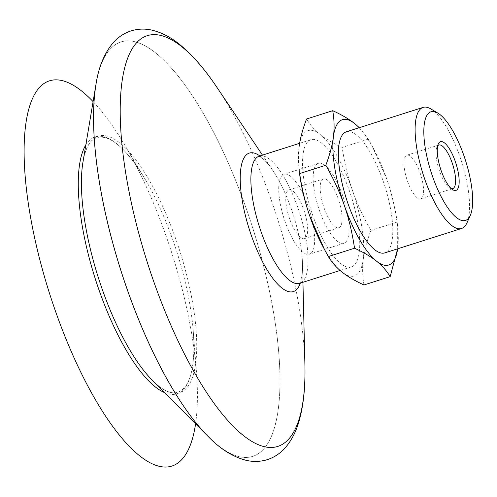 <?xml version="1.0" encoding="UTF-8"?>
<svg xmlns="http://www.w3.org/2000/svg" width="497" height="497" viewBox="0 0 497 497"><rect width="100%" height="100%" fill="white"/><g stroke="black" fill="none" stroke-linecap="round" stroke-linejoin="round"><path stroke-width="0.37" stroke-dasharray="2.48 1.86" d="M93.094 101.618A202.08 64.393 -107.6 0 1 123.983 143.795A202.08 64.393 -107.6 0 1 196.427 371.545A202.08 64.393 -107.6 0 1 195.576 423.823M96.449 81.732A217.382 69.269 -107.6 0 1 98.232 73.705A217.382 69.269 -107.6 0 1 112.341 47.01A217.382 69.269 -107.6 0 1 242.971 199.533A217.382 69.269 -107.6 0 1 261.248 451.419A217.382 69.269 -107.6 0 1 215.897 443.635A217.382 69.269 -107.6 0 1 209.802 438.112M95.946 84.602A217.419 69.282 -107.6 0 1 98.244 73.674A217.419 69.282 -107.6 0 1 112.347 46.973A217.419 69.282 -107.6 0 1 243.002 199.514A217.419 69.282 -107.6 0 1 261.279 451.444A217.419 69.282 -107.6 0 1 215.928 443.653A217.419 69.282 -107.6 0 1 207.74 436.062M259.856 155.952A72.655 23.154 -107.6 0 1 272.747 170.372A72.655 23.154 -107.6 0 1 275.058 173.962A72.655 23.154 -107.6 0 1 302.313 259.645A72.655 23.154 -107.6 0 1 302.499 263.913A72.655 23.154 -107.6 0 1 300.306 283.122M308.283 141.235A66.722 21.259 -107.6 0 1 310.911 139.719A66.722 21.259 -107.6 0 1 349.931 192.426A66.722 21.259 -107.6 0 1 353.988 265.367A66.722 21.259 -107.6 0 1 351.36 266.889A66.722 21.259 -107.6 0 1 312.333 214.176A66.722 21.259 -107.6 0 1 308.283 141.235M359.312 127.673L368.345 139.098L372.178 146.075L386.834 179.274C391.301 192.078 394.711 206.348 397.06 222.078L397.699 226.365L397.643 248.811A76.258 24.297 72.4 0 0 397.743 248.046A76.258 24.297 72.4 0 0 397.171 222.202A76.258 24.297 72.4 0 0 386.834 179.274A76.258 24.297 72.4 0 0 374.117 149.727A76.258 24.297 72.4 0 0 359.126 127.735M346.316 131.804A63.529 20.247 -107.6 0 1 383.286 181.455A63.529 20.247 -107.6 0 1 384.833 252.886M430.682 108.849A63.529 20.247 -107.6 0 1 460.048 157.04A63.529 20.247 -107.6 0 1 466.956 222.886M451.357 188.674A22.874 7.287 -107.6 0 1 449.99 188.102A22.874 7.287 -107.6 0 1 439.416 170.751A22.874 7.287 -107.6 0 1 436.931 147.044A22.874 7.287 -107.6 0 1 437.72 145.789M420.17 173.086A22.874 7.287 -107.6 0 1 420.723 198.812A22.874 7.287 -107.6 0 1 407.41 180.933A22.874 7.287 -107.6 0 1 406.857 155.207A22.874 7.287 -107.6 0 1 420.17 173.086M368.345 139.098L342.172 147.423C333.015 143.229 325.703 138.93 320.23 134.532C314.7 130.152 310.14 124.977 306.55 119.007M363.984 284.967C362.431 276.09 362.207 267.436 363.301 258.999C364.338 250.581 366.867 241.051 370.886 230.403C362.965 216.443 356.803 203.056 352.398 190.227C347.931 177.423 344.52 163.153 342.172 147.423M397.06 222.078L370.886 230.403M322.59 245.922A76.258 24.297 72.4 0 0 342.042 272.07A76.258 24.297 72.4 0 0 363.301 258.999A76.258 24.297 72.4 0 0 352.398 190.227A76.258 24.297 72.4 0 0 320.23 134.532A76.258 24.297 72.4 0 0 298.964 147.603A76.258 24.297 72.4 0 0 299.536 173.447M324.007 207.684A25.571 8.151 72.4 0 0 338.886 227.669A25.571 8.151 72.4 0 0 338.898 200.831A25.571 8.151 72.4 0 0 323.385 178.932A25.571 8.151 72.4 0 0 324.007 207.684M289.565 218.643A25.571 8.151 -107.6 0 1 288.943 189.885A25.571 8.151 -107.6 0 1 304.462 211.784A25.571 8.151 -107.6 0 1 304.444 238.628A25.571 8.151 -107.6 0 1 289.565 218.643M345.496 242.312A41.941 13.363 -107.6 0 1 343.849 243.269A41.941 13.363 -107.6 0 1 319.316 210.138A41.941 13.363 -107.6 0 1 316.769 164.29A41.941 13.363 -107.6 0 1 318.422 163.333A41.941 13.363 -107.6 0 1 342.949 196.464A41.941 13.363 -107.6 0 1 345.496 242.312M311.06 253.271A41.941 13.363 -107.6 0 1 309.407 254.222A41.941 13.363 -107.6 0 1 284.88 221.09A41.941 13.363 -107.6 0 1 282.327 175.242A41.941 13.363 -107.6 0 1 283.98 174.292A41.941 13.363 -107.6 0 1 308.513 207.423A41.941 13.363 -107.6 0 1 311.06 253.271M85.844 144.894A134.786 42.953 -107.6 0 1 89.889 139.974A134.786 42.953 -107.6 0 1 144.9 178.895A134.786 42.953 -107.6 0 1 145.379 179.697A134.786 42.953 -107.6 0 1 193.147 329.884A134.786 42.953 -107.6 0 1 193.221 330.809A134.786 42.953 -107.6 0 1 182.219 390.729A134.786 42.953 -107.6 0 1 164.662 392.68M82.918 162.382A134.488 42.854 -107.6 0 1 82.98 161.997A134.488 42.854 -107.6 0 1 93.032 139.29A134.488 42.854 -107.6 0 1 173.851 233.646A134.488 42.854 -107.6 0 1 185.157 389.48A134.488 42.854 -107.6 0 1 152.442 380.373A134.488 42.854 -107.6 0 1 152.169 380.099M216.68 86.994A215.456 68.654 -107.6 0 1 304.903 364.363M259.248 156.151A66.722 21.259 -107.6 0 1 298.275 208.858A66.722 21.259 -107.6 0 1 302.325 281.799A66.722 21.259 -107.6 0 1 299.697 283.321M144.9 178.895L123.983 143.795M193.221 330.809L196.427 371.545M152.442 380.373C167.663 395.755 179.255 396.873 187.22 383.727C193.072 372.831 195.048 354.883 193.147 329.884M82.98 161.997C86.515 140.657 95.337 133.047 109.433 139.172C120.504 144.683 132.482 158.189 145.379 179.697M272.747 170.372L262.484 155.12M302.499 263.913L302.94 282.29M299.2 283.57C299.231 284.408 299.995 282.464 301.48 277.742C302.462 273.294 302.741 267.262 302.313 259.645M258.695 156.232C258.235 155.53 259.981 156.673 263.926 159.667C267.299 162.736 271.008 167.501 275.058 173.962M310.911 139.719L299.616 143.31M351.36 266.889L340.103 270.467M449.99 188.102L452.922 189.835M436.931 147.044L438.317 143.937M438.863 145.031L406.857 155.207M452.73 188.63L420.723 198.812M374.117 149.727L372.178 146.075M397.171 222.202L397.699 226.365M304.444 238.628L338.886 227.669M288.943 189.885L323.385 178.932M318.422 163.333L283.98 174.292M343.849 243.269L309.407 254.222"/><path stroke-width="0.75" d="M195.576 423.823A202.08 64.393 -107.6 0 1 179.933 461.378A202.08 64.393 -107.6 0 1 58.497 319.596A202.08 64.393 -107.6 0 1 41.506 85.447A202.08 64.393 -107.6 0 1 93.094 101.618M209.802 438.112A217.382 69.269 -107.6 0 1 207.926 436.254A217.382 69.269 -107.6 0 1 95.983 84.335A217.382 69.269 -107.6 0 1 96.449 81.732M207.74 436.062A217.419 69.282 -107.6 0 1 130.63 298.896A217.419 69.282 -107.6 0 1 95.946 84.602C98.536 67.163 104.345 53.142 113.366 42.525C118.168 37.12 124.008 33.256 130.873 30.938C137.949 28.764 145.087 28.528 152.281 30.224C162.146 32.665 171.577 37.666 180.573 45.233C192.786 55.353 204.82 69.276 216.68 86.994A215.456 68.654 -107.6 0 0 138.756 40.611A215.456 68.654 -107.6 0 0 156.866 290.26A215.456 68.654 -107.6 0 0 286.34 441.429A215.456 68.654 -107.6 0 0 304.903 364.363C305.456 385.672 303.679 403.986 299.561 419.306C296.585 430.675 291.776 440.212 285.135 447.903C280.24 453.444 274.276 457.37 267.249 459.682C260.304 461.763 253.308 461.98 246.263 460.346C232.77 456.892 219.922 448.797 207.74 436.062M300.306 283.122A72.655 23.154 -107.6 0 1 296.237 289.9A72.655 23.154 -107.6 0 1 252.575 238.92A72.655 23.154 -107.6 0 1 246.469 154.735A72.655 23.154 -107.6 0 1 259.856 155.952M390.157 276.643C386.567 270.672 382.013 265.497 376.477 261.118A76.258 24.297 72.4 0 0 397.637 248.811L390.157 276.643L363.984 284.967C354.827 280.768 347.509 276.469 342.042 272.07C336.506 267.69 331.953 262.515 328.362 256.551L354.535 248.22C352.187 232.497 348.776 218.226 344.309 205.416A76.258 24.297 72.4 0 0 376.477 261.118C371.011 256.719 363.692 252.42 354.535 248.22M359.126 127.735A76.258 24.297 72.4 0 0 354.665 123.579A76.258 24.297 72.4 0 0 333.406 136.65A76.258 24.297 72.4 0 0 344.309 205.416C339.905 192.594 333.742 179.206 325.821 165.246L299.648 173.571C302.002 189.301 305.406 203.565 309.873 216.375L324.529 249.575L328.362 256.551M470.324 215.363L466.956 222.886A63.529 20.247 -107.6 0 1 461.589 228.471L384.833 252.886A63.529 20.247 -107.6 0 1 347.863 203.236A63.529 20.247 -107.6 0 1 346.316 131.804L423.077 107.389A63.529 20.247 -107.6 0 1 430.682 108.849L437.776 113.049A57 18.165 -107.6 0 1 464.123 156.282A57 18.165 -107.6 0 1 470.324 215.363A57 18.165 -107.6 0 1 432.334 175.826A57 18.165 -107.6 0 1 437.776 113.049M461.589 228.471A63.529 20.247 -107.6 0 1 424.618 178.821A63.529 20.247 -107.6 0 1 423.077 107.389M441.1 170.44A25.571 8.151 -107.6 0 1 438.317 143.937A25.571 8.151 -107.6 0 1 455.358 161.674A25.571 8.151 -107.6 0 1 452.922 189.835A25.571 8.151 -107.6 0 1 441.1 170.44M437.72 145.789A22.874 7.287 -107.6 0 1 438.863 145.031A22.874 7.287 -107.6 0 1 452.171 162.91A22.874 7.287 -107.6 0 1 452.73 188.63A22.874 7.287 -107.6 0 1 451.357 188.674M325.821 165.246C329.84 154.598 332.369 145.068 333.406 136.65C334.5 128.214 334.276 119.56 332.723 110.682L306.55 119.007C302.53 129.655 300.002 139.185 298.964 147.603L299.008 169.284L299.648 173.571M332.723 110.682C341.88 114.882 349.198 119.181 354.665 123.579L359.312 127.673M299.008 169.284L299.536 173.447A76.258 24.297 72.4 0 0 309.873 216.375A76.258 24.297 72.4 0 0 322.59 245.922L324.529 249.575M164.662 392.68A134.786 42.953 -107.6 0 1 101.22 296.156A134.786 42.953 -107.6 0 1 85.844 144.894M207.926 436.254L152.169 380.099A134.488 42.854 -107.6 0 1 104.339 295.125A134.488 42.854 -107.6 0 1 82.918 162.382L95.983 84.335M340.103 270.467L299.697 283.321A66.722 21.259 -107.6 0 1 262.23 234.982A66.722 21.259 -107.6 0 1 256.62 157.667A66.722 21.259 -107.6 0 1 259.248 156.151L258.695 156.232M262.484 155.12L216.68 86.994M302.94 282.29L304.903 364.363M299.697 283.321L299.2 283.57M299.616 143.31L259.248 156.151"/></g></svg>
